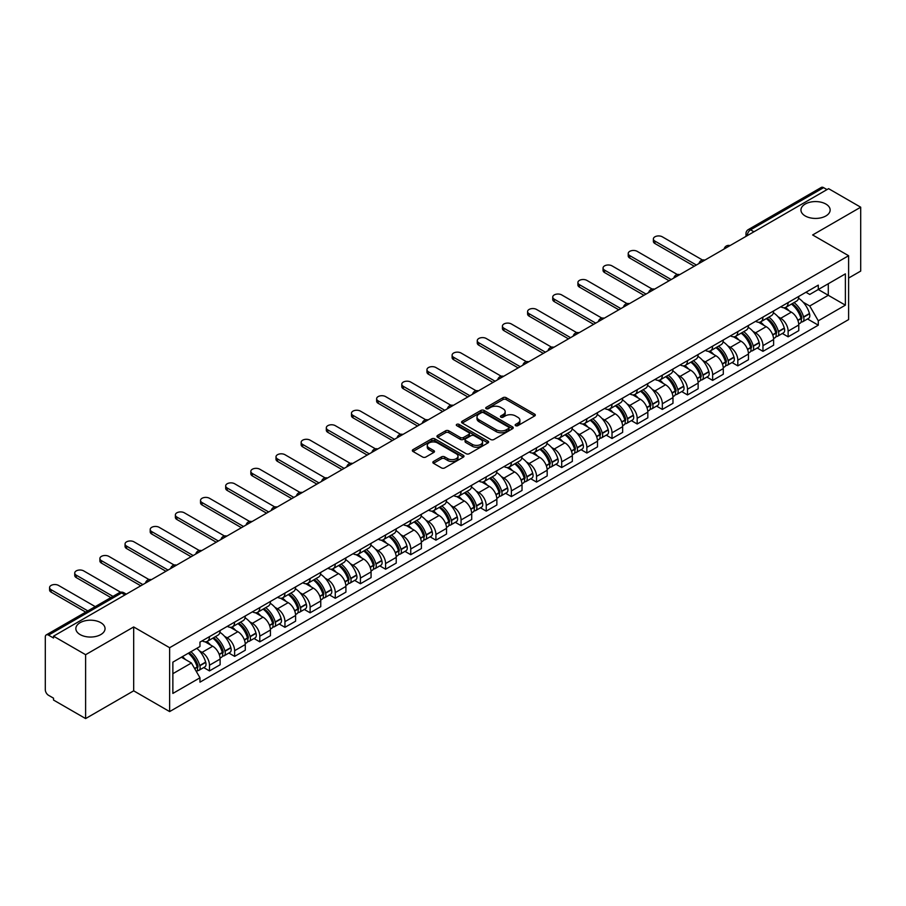 <?xml version="1.0" encoding="UTF-8"?>
<svg xmlns="http://www.w3.org/2000/svg" width="906" height="906" viewBox="0 0 906 906"><rect width="100%" height="100%" fill="white"/><g stroke="black" fill="none" stroke-linecap="round" stroke-linejoin="round"><path stroke-width="1.36" d="M515.616 425.673A1.563 0.906 0 0 0 517.836 425.673L534.653 415.956A2.242 1.291 0 0 0 535.31 415.05A2.242 1.291 0 0 0 534.653 414.133L506.16 397.677A2.242 1.291 0 0 0 503 397.677L486.171 407.394A1.563 0.906 0 0 0 485.718 408.028A1.563 0.906 0 0 0 486.171 408.674A1.563 0.906 0 0 0 488.391 408.674L490.565 407.417A7.169 4.134 0 0 1 500.701 407.417L503.079 408.787A7.169 4.134 0 0 1 505.174 411.709A7.169 4.134 0 0 1 503.079 414.631L500.893 415.888A1.563 0.906 0 0 0 500.44 416.534A1.563 0.906 0 0 0 500.893 417.168A1.563 0.906 0 0 0 503.113 417.168L505.288 415.911A7.169 4.134 0 0 1 515.423 415.911L517.802 417.281A7.169 4.134 0 0 1 519.897 420.214A7.169 4.134 0 0 1 517.802 423.136L515.616 424.393A1.563 0.906 0 0 0 515.163 425.027A1.563 0.906 0 0 0 515.616 425.673L515.616 424.393M100.781 622.671A14.598 8.426 0 0 0 84.87 620.837A14.598 8.426 0 0 0 75.855 628.628A14.598 8.426 0 0 0 80.136 634.585A14.598 8.426 0 0 0 96.047 636.408A14.598 8.426 0 0 0 105.051 628.628A14.598 8.426 0 0 0 100.781 622.671M825.864 204.043A14.598 8.426 0 0 0 809.953 202.219A14.598 8.426 0 0 0 800.949 209.999A14.598 8.426 0 0 0 805.219 215.956A14.598 8.426 0 0 0 821.13 217.791A14.598 8.426 0 0 0 830.145 209.999A14.598 8.426 0 0 0 825.864 204.043M433.498 461.471A2.242 1.291 0 0 0 432.841 462.388A2.242 1.291 0 0 0 433.498 463.306L441.494 467.915A2.242 1.291 0 0 0 444.665 467.915L463.34 457.134A2.242 1.291 0 0 0 463.997 456.216A2.242 1.291 0 0 0 463.34 455.31L434.846 438.855A2.242 1.291 0 0 0 431.675 438.855L413 449.636A2.242 1.291 0 0 0 412.343 450.554A2.242 1.291 0 0 0 413 451.471L422.66 457.043A2.242 1.291 0 0 0 425.82 457.043L433.815 452.422A2.242 1.291 0 0 0 434.472 451.516A2.242 1.291 0 0 0 433.815 450.599L429.025 447.836A5.991 3.454 0 0 1 427.27 445.39A5.991 3.454 0 0 1 430.973 442.196A5.991 3.454 0 0 1 437.496 442.943L456.262 453.77A5.991 3.454 0 0 1 458.006 456.216A5.991 3.454 0 0 1 454.314 459.41A5.991 3.454 0 0 1 447.791 458.663L444.665 456.862A2.242 1.291 0 0 0 441.494 456.862L433.498 461.471L433.498 463.306L441.494 458.719L441.494 456.862M169.637 647.711L133.68 626.952L85.617 654.698L53.522 636.171L828.605 188.674L860.7 207.202L812.637 234.96L848.605 255.719L169.637 647.711L169.637 711.584L848.605 319.591L848.605 255.719M490.724 439.501A2.242 1.291 0 0 0 493.895 439.501L512.57 428.708A2.242 1.291 0 0 0 513.226 427.802A2.242 1.291 0 0 0 512.57 426.885L484.076 410.429A2.242 1.291 0 0 0 480.916 410.429L462.23 421.222A2.242 1.291 0 0 0 461.573 422.128A2.242 1.291 0 0 0 462.23 423.045L490.724 439.501M457.394 426.013A1.563 0.906 0 0 1 458.991 426.228L487.926 442.943L469.274 453.702A2.242 1.291 0 0 1 466.114 453.702L437.621 437.258L437.621 435.424A2.242 1.291 0 0 0 436.964 436.341A2.242 1.291 0 0 0 437.621 437.258M437.621 435.424L445.616 430.814A2.242 1.291 0 0 1 448.776 430.814L460.327 437.485A2.242 1.291 0 0 0 463.498 437.485L468.798 434.427A2.242 1.291 0 0 0 469.455 433.51A2.242 1.291 0 0 0 468.798 432.592L456.771 425.65A1.563 0.906 0 0 1 456.307 425.005A1.563 0.906 0 0 1 457.281 424.178A1.563 0.906 0 0 1 458.991 424.37L487.96 441.097A2.242 1.291 0 0 1 488.617 442.003A2.242 1.291 0 0 1 487.96 442.921L487.96 441.097M85.617 654.698L85.617 718.571L53.522 700.044L53.522 698.175L48.528 695.298A4.564 2.639 -120 0 1 45.3 689.704L45.3 637.009A4.564 2.639 -120 0 1 46.24 634.913L119.298 592.739A4.564 2.639 60 0 1 121.585 592.966L48.528 635.14A4.564 2.639 -120 0 0 46.24 634.913M848.605 278.063L860.7 271.087L860.7 207.202M85.617 718.571L133.68 690.825L169.637 711.584M53.522 636.171L53.522 638.028L48.528 635.14M753.939 231.789L750.553 229.83A4.564 2.639 60 0 0 748.265 229.603L821.323 187.429A4.564 2.639 60 0 1 823.611 187.655L750.553 229.83A4.564 2.639 120 0 0 747.325 235.424L747.325 235.605M826.997 189.614L823.611 187.655M788.129 302.559A10.487 6.059 60 0 1 785.955 307.259L796.601 301.12A10.487 6.059 -120 0 0 798.775 296.409M778.028 316.738L780.712 318.289A10.487 6.059 60 0 1 788.129 331.143L798.775 324.994A10.487 6.059 -120 0 0 791.357 312.14L783.735 307.746M798.775 324.994L798.775 330.667L788.129 336.817L782.354 333.487M785.955 307.259A10.487 6.059 60 0 1 780.791 306.794M788.129 331.143L788.129 336.817M762.965 317.077A10.487 6.059 60 0 1 760.791 321.789L771.436 315.639A10.487 6.059 -120 0 0 773.611 310.928M757.201 348.006L762.965 351.347L773.611 345.197L773.611 339.524A10.487 6.059 -120 0 0 766.193 326.67L758.571 322.276M760.791 321.789A10.487 6.059 60 0 1 755.627 321.313M752.863 331.268L755.547 332.819A10.487 6.059 60 0 1 762.965 345.662L762.965 351.347M737.812 331.607A10.487 6.059 60 0 1 735.638 336.319L746.284 330.169A10.487 6.059 -120 0 0 748.458 325.458M732.037 362.536L737.812 365.865L748.458 359.727L748.458 354.042A10.487 6.059 -120 0 0 741.04 341.2L733.418 336.794M735.638 336.319A10.487 6.059 60 0 1 730.474 335.843M727.711 345.786L730.395 347.338A10.487 6.059 60 0 1 737.812 360.192L737.812 365.865M712.648 346.126A10.487 6.059 60 0 1 710.474 350.837L721.119 344.688A10.487 6.059 -120 0 0 723.294 339.988M706.884 377.066L712.648 380.395L723.294 374.246L723.294 368.572A10.487 6.059 -120 0 0 715.876 355.718L708.254 351.324M710.474 350.837A10.487 6.059 60 0 1 705.31 350.362M702.546 360.316L705.23 361.868A10.487 6.059 60 0 1 712.648 374.71L712.648 380.395M687.495 360.656A10.487 6.059 60 0 1 685.321 365.367L695.967 359.218A10.487 6.059 -120 0 0 698.141 354.506M681.72 391.585L687.495 394.914L698.141 388.776L698.141 383.091A10.487 6.059 -120 0 0 690.723 370.248L683.101 365.843M685.321 365.367A10.487 6.059 60 0 1 680.157 364.892M677.394 374.835L680.078 376.386A10.487 6.059 60 0 1 687.495 389.24L687.495 394.914M662.331 375.175A10.487 6.059 60 0 1 660.157 379.886L670.802 373.748A10.487 6.059 -120 0 0 672.977 369.036M656.556 406.115L662.331 409.444L672.977 403.295L672.977 397.621A10.487 6.059 -120 0 0 665.559 384.767L657.937 380.373M660.157 379.886A10.487 6.059 60 0 1 654.993 379.41M652.229 389.365L654.913 390.916A10.487 6.059 60 0 1 662.331 403.77L662.331 409.444M637.178 389.705A10.487 6.059 60 0 1 635.004 394.416L645.65 388.266A10.487 6.059 -120 0 0 647.813 383.555M631.403 420.633L637.178 423.974L647.824 417.825L647.824 412.139A10.487 6.059 -120 0 0 640.395 399.297L632.784 394.891M635.004 394.416A10.487 6.059 60 0 1 629.84 393.94M627.077 403.895L629.761 405.435A10.487 6.059 60 0 1 637.178 418.289L637.178 423.974M612.014 404.235A10.487 6.059 60 0 1 609.84 408.934L620.485 402.796A10.487 6.059 -120 0 0 622.66 398.085M606.239 435.163L612.014 438.493L622.66 432.355L622.66 426.669A10.487 6.059 -120 0 0 615.242 413.815L607.62 409.421M609.84 408.934A10.487 6.059 60 0 1 604.676 408.47M601.912 418.413L604.596 419.965A10.487 6.059 60 0 1 612.014 432.819L612.014 438.493M586.862 418.753A10.487 6.059 60 0 1 584.687 423.464L595.333 417.315A10.487 6.059 -120 0 0 597.496 412.615M581.086 449.693L586.862 453.023L597.496 446.873L597.496 441.199A10.487 6.059 -120 0 0 590.078 428.345L582.467 423.951M584.687 423.464A10.487 6.059 60 0 1 579.523 422.989M576.76 432.943L579.444 434.495A10.487 6.059 60 0 1 586.862 447.338L586.862 453.023M561.697 433.283A10.487 6.059 60 0 1 559.523 437.994L570.168 431.845A10.487 6.059 -120 0 0 572.343 427.134M555.922 464.212L561.697 467.541L572.343 461.403L572.343 455.718A10.487 6.059 -120 0 0 564.925 442.875L557.303 438.47M559.523 437.994A10.487 6.059 60 0 1 554.359 437.519M551.595 447.462L554.279 449.014A10.487 6.059 60 0 1 561.697 461.867L561.697 467.541M536.545 447.802A10.487 6.059 60 0 1 534.37 452.513L545.016 446.375A10.487 6.059 -120 0 0 547.179 441.664M530.769 478.742L536.545 482.071L547.179 475.922L547.179 470.248A10.487 6.059 -120 0 0 539.761 457.394L532.15 453M534.37 452.513A10.487 6.059 60 0 1 529.206 452.037M526.443 461.992L529.127 463.544A10.487 6.059 60 0 1 536.545 476.386L536.545 482.071M511.38 462.332A10.487 6.059 60 0 1 509.206 467.043L519.851 460.894A10.487 6.059 -120 0 0 522.026 456.182M505.605 493.26L511.38 496.601L522.026 490.452L522.026 484.767A10.487 6.059 -120 0 0 514.608 471.924L506.986 467.519M509.206 467.043A10.487 6.059 60 0 1 504.042 466.567M501.278 476.522L503.963 478.062A10.487 6.059 60 0 1 511.38 490.916L511.38 496.601M486.228 476.85A10.487 6.059 60 0 1 484.053 481.562L494.699 475.424A10.487 6.059 -120 0 0 496.862 470.712M480.452 507.79L486.228 511.12L496.862 504.97L496.862 499.297A10.487 6.059 -120 0 0 489.444 486.443L481.833 482.049M484.053 481.562A10.487 6.059 60 0 1 478.889 481.097M476.126 491.041L478.798 492.592A10.487 6.059 60 0 1 486.228 505.446L486.228 511.12M461.063 491.38A10.487 6.059 60 0 1 458.889 496.092L469.535 489.942A10.487 6.059 -120 0 0 471.709 485.231M455.288 522.309L461.063 525.65L471.709 519.5L471.709 513.827A10.487 6.059 -120 0 0 464.291 500.973L456.669 496.579M458.889 496.092A10.487 6.059 60 0 1 453.725 495.616M450.962 505.571L453.646 507.122A10.487 6.059 60 0 1 461.063 519.965L461.063 525.65M435.899 505.91A10.487 6.059 60 0 1 433.736 510.622L444.382 504.472A10.487 6.059 -120 0 0 446.545 499.761M430.135 536.839L435.911 540.169L446.545 534.03L446.545 528.345A10.487 6.059 -120 0 0 439.127 515.503L431.516 511.097M433.736 510.622A10.487 6.059 60 0 1 428.572 510.146M425.797 520.089L428.481 521.641A10.487 6.059 60 0 1 435.911 534.495L435.911 540.169M410.746 520.429A10.487 6.059 60 0 1 408.572 525.14L419.218 518.991A10.487 6.059 -120 0 0 421.392 514.291M404.971 551.369L410.746 554.699L421.392 548.549L421.392 542.875A10.487 6.059 -120 0 0 413.974 530.021L406.352 525.627M408.572 525.14A10.487 6.059 60 0 1 403.408 524.665M400.645 534.619L403.329 536.171A10.487 6.059 60 0 1 410.746 549.013L410.746 554.699M385.582 534.959A10.487 6.059 60 0 1 383.419 539.67L394.053 533.521A10.487 6.059 -120 0 0 396.228 528.81M379.818 565.888L385.582 569.217L396.228 563.079L396.228 557.394A10.487 6.059 -120 0 0 388.81 544.551L381.2 540.146M383.419 539.67A10.487 6.059 60 0 1 378.255 539.195M375.48 549.138L378.164 550.689A10.487 6.059 60 0 1 385.582 563.543L385.582 569.217M360.429 549.478A10.487 6.059 60 0 1 358.255 554.189L368.901 548.051A10.487 6.059 -120 0 0 371.075 543.34M354.654 580.418L360.429 583.747L371.075 577.598L371.075 571.924A10.487 6.059 -120 0 0 363.657 559.07L356.035 554.676M358.255 554.189A10.487 6.059 60 0 1 353.091 553.713M350.328 563.668L353.012 565.219A10.487 6.059 60 0 1 360.429 578.062L360.429 583.747M335.265 564.008A10.487 6.059 60 0 1 333.102 568.719L343.736 562.569A10.487 6.059 -120 0 0 345.911 557.858M329.501 594.936L335.265 598.277L345.911 592.128L345.911 586.442A10.487 6.059 -120 0 0 338.493 573.6L330.883 569.195M333.102 568.719A10.487 6.059 60 0 1 327.938 568.243M325.163 578.198L327.847 579.738A10.487 6.059 60 0 1 335.265 592.592L335.265 598.277M310.112 578.538A10.487 6.059 60 0 1 307.938 583.238L318.584 577.099A10.487 6.059 -120 0 0 320.758 572.388M304.337 609.466L310.112 612.796L320.758 606.658L320.758 600.972A10.487 6.059 -120 0 0 313.34 588.119L305.718 583.724M307.938 583.238A10.487 6.059 60 0 1 302.774 582.773M300.011 592.717L302.695 594.268A10.487 6.059 60 0 1 310.112 607.122L310.112 612.796M284.948 593.056A10.487 6.059 60 0 1 282.785 597.767L293.419 591.618A10.487 6.059 -120 0 0 295.594 586.918M279.184 623.985L284.948 627.326L295.594 621.176L295.594 615.502A10.487 6.059 -120 0 0 288.176 602.649L280.554 598.254M282.785 597.767A10.487 6.059 60 0 1 277.61 597.292M274.846 607.247L277.53 608.798A10.487 6.059 60 0 1 284.948 621.641L284.948 627.326M259.796 607.586A10.487 6.059 60 0 1 257.621 612.297L268.267 606.148A10.487 6.059 -120 0 0 270.441 601.437M254.02 638.515L259.796 641.844L270.441 635.706L270.441 630.021A10.487 6.059 -120 0 0 263.023 617.179L255.401 612.773M257.621 612.297A10.487 6.059 60 0 1 252.457 611.822M249.694 621.765L252.378 623.317A10.487 6.059 60 0 1 259.796 636.171L259.796 641.844M234.631 622.105A10.487 6.059 60 0 1 232.457 626.816L243.102 620.678A10.487 6.059 -120 0 0 245.277 615.967M228.867 653.045L234.631 656.374L245.277 650.225L245.277 644.551A10.487 6.059 -120 0 0 237.859 631.697L230.237 627.303M232.457 626.816A10.487 6.059 60 0 1 227.293 626.34M224.529 636.295L227.213 637.847A10.487 6.059 60 0 1 234.631 650.689L234.631 656.374M209.479 636.635A10.487 6.059 60 0 1 207.304 641.346L217.95 635.197A10.487 6.059 -120 0 0 220.124 630.485M203.703 667.563L209.479 670.904L220.124 664.755L220.124 659.07A10.487 6.059 -120 0 0 212.706 646.227L205.084 641.822M207.304 641.346A10.487 6.059 60 0 1 202.14 640.87M199.377 650.825L202.061 652.365A10.487 6.059 60 0 1 209.479 665.219L209.479 670.904M805.944 292.264L809.738 294.45L845.377 273.872L828.288 283.748L828.288 295.288L809.738 306.002L803.18 302.219M172.865 673.69L191.415 662.988L199.966 677.79L172.865 693.43L172.865 662.15L199.966 646.499L199.966 642.128L818.288 285.141L818.288 289.512L845.377 305.163L818.288 320.803L809.738 306.002M845.377 273.872L845.377 305.163M199.966 677.79L199.966 682.161L818.288 325.175L818.288 320.803M133.68 626.952L133.68 690.825M191.415 662.988L181.415 657.212M807.518 318.957L818.288 325.175M516.25 425.888L517.802 424.993A7.169 4.134 0 0 0 519.897 422.071L519.897 420.214M505.174 411.709L505.174 413.578A7.169 4.134 0 0 1 503.079 416.5L501.528 417.394M534.653 414.133L534.653 415.956L506.16 399.546A2.242 1.291 0 0 0 503 399.546L486.805 408.889M512.57 426.885L512.57 428.708L484.076 412.298A2.242 1.291 0 0 0 480.916 412.298L462.264 423.057M508.617 428.436A1.563 0.906 0 0 0 509.07 427.802A1.563 0.906 0 0 0 508.617 427.156L483.6 412.717A1.563 0.906 0 0 0 481.392 412.717L479.093 414.042A7.169 4.134 0 0 0 476.998 416.964A7.169 4.134 0 0 0 479.093 419.886L496.194 429.761A7.169 4.134 0 0 0 506.318 429.761L508.617 428.436L508.617 430.293A1.563 0.906 0 0 0 509.07 429.659L509.07 427.802M476.998 416.964L476.998 418.832A7.169 4.134 0 0 0 479.093 421.754L479.093 419.886M508.617 430.293L506.318 431.618A7.169 4.134 0 0 1 496.194 431.618L479.093 421.754M437.643 437.27L445.616 432.672L445.616 430.814M469.455 433.51L469.455 435.367A2.242 1.291 0 0 1 468.798 436.284L463.498 439.342A2.242 1.291 0 0 1 460.327 439.342L448.776 432.672A2.242 1.291 0 0 0 445.616 432.672M472.32 444.404A5.991 3.454 0 0 0 478.855 445.152A5.991 3.454 0 0 0 482.547 441.958A5.991 3.454 0 0 0 480.792 439.523L474.189 435.707A2.242 1.291 0 0 0 471.018 435.707L465.718 438.764A2.242 1.291 0 0 0 465.061 439.682A2.242 1.291 0 0 0 465.718 440.588L472.32 444.404L472.32 446.273A5.991 3.454 0 0 0 478.855 447.02A5.991 3.454 0 0 0 482.547 443.827L482.547 441.958M465.061 439.682L465.061 441.539A2.242 1.291 0 0 0 465.718 442.456L465.718 440.588M472.32 446.273L465.718 442.456M458.006 456.216L458.006 458.085A5.991 3.454 0 0 1 454.314 461.279A5.991 3.454 0 0 1 447.791 460.531L444.665 458.719A2.242 1.291 0 0 0 441.494 458.719M427.27 445.39L427.27 447.247A5.991 3.454 0 0 0 429.025 449.693L429.025 447.836M433.815 450.599L433.815 452.422L429.025 449.693M463.306 457.156L434.846 440.712A2.242 1.291 0 0 0 431.675 440.712L413.034 451.482L413 449.636M792.082 303.725A14.371 8.301 60 0 1 792.161 303.759A14.371 8.301 60 0 1 801.617 316.658L801.697 316.953A2.797 1.608 60 0 1 801.255 319.15A2.797 1.608 60 0 1 801.198 319.184M702.501 260.011L662.331 236.817A5.243 3.024 -0 0 0 656.612 236.16A5.243 3.024 -0 0 0 653.373 238.958A5.243 3.024 -0 0 0 654.913 241.098L654.913 243.521A5.243 3.024 180 0 1 653.373 241.381L653.373 238.958M791.459 304.088A17.339 10.011 60 0 1 800.983 318.391L801.074 318.685A5.764 3.33 60 0 1 800.157 323.204L798.73 324.031M801.142 321.936A5.764 3.33 -120 0 0 802.739 321.721A5.764 3.33 -120 0 0 803.645 317.191L803.565 316.896A17.339 10.011 -120 0 0 794.041 302.593M798.548 298.255A17.339 10.011 60 0 1 809.454 313.499L809.534 313.793A5.764 3.33 60 0 1 808.628 318.323L802.739 321.721M694.268 266.239L654.913 243.521M785.547 307.462A17.339 10.011 60 0 1 789.16 310.883M696.363 265.028L654.913 241.098M797.597 310.905L799.805 312.185M766.929 318.244A14.371 8.301 60 0 1 766.997 318.289A14.371 8.301 60 0 1 776.453 331.188L776.544 331.483A2.797 1.608 60 0 1 776.102 333.68A2.797 1.608 60 0 1 776.034 333.702M677.348 274.541L637.178 251.347A5.243 3.024 -0 0 0 631.459 250.69A5.243 3.024 -0 0 0 628.22 253.487A5.243 3.024 -0 0 0 629.761 255.628L629.761 258.051A5.243 3.024 180 0 1 628.22 255.9L628.22 253.487M766.295 318.606A17.339 10.011 60 0 1 775.83 332.91L775.91 333.215A5.764 3.33 60 0 1 775.004 337.734L773.565 338.561M775.989 336.454A5.764 3.33 -120 0 0 777.586 336.239A5.764 3.33 -120 0 0 778.492 331.721L778.401 331.426A17.339 10.011 -120 0 0 768.877 317.123M773.396 312.774A17.339 10.011 60 0 1 784.29 328.029L784.381 328.323A5.764 3.33 60 0 1 783.463 332.842L777.586 336.239M669.104 280.769L629.761 258.051M760.383 321.992A17.339 10.011 60 0 1 764.007 325.401M671.199 279.558L629.761 255.628M772.433 325.435L774.641 326.704M741.765 332.774A14.371 8.301 60 0 1 741.844 332.819A14.371 8.301 60 0 1 751.301 345.707L751.38 346.001A2.797 1.608 60 0 1 750.938 348.198A2.797 1.608 60 0 1 750.881 348.232M652.184 289.059L612.014 265.866A5.243 3.024 -0 0 0 606.295 265.209A5.243 3.024 -0 0 0 603.056 268.006A5.243 3.024 -0 0 0 604.596 270.147L604.596 272.57A5.243 3.024 180 0 1 603.056 270.43L603.056 268.006M741.142 333.136A17.339 10.011 60 0 1 750.666 347.44L750.746 347.734A5.764 3.33 60 0 1 749.84 352.253L748.413 353.08M750.825 350.984A5.764 3.33 -120 0 0 752.422 350.769A5.764 3.33 -120 0 0 753.328 346.251L753.248 345.945A17.339 10.011 -120 0 0 743.724 331.641M748.231 327.304A17.339 10.011 60 0 1 759.137 342.547L759.217 342.842A5.764 3.33 60 0 1 758.311 347.372L752.422 350.769M643.951 295.288L604.596 272.57M735.23 336.511A17.339 10.011 60 0 1 738.843 339.931M646.046 294.076L604.596 270.147M747.28 339.954L749.489 341.234M716.612 347.292A14.371 8.301 60 0 1 716.68 347.338A14.371 8.301 60 0 1 726.136 360.237L726.227 360.531A2.797 1.608 60 0 1 725.785 362.728A2.797 1.608 60 0 1 725.717 362.762M627.031 303.589L586.862 280.396A5.243 3.024 -0 0 0 581.142 279.739A5.243 3.024 -0 0 0 577.903 282.536A5.243 3.024 -0 0 0 579.444 284.677L579.444 287.1A5.243 3.024 180 0 1 577.903 284.96L577.903 282.536M715.978 347.666A17.339 10.011 60 0 1 725.502 361.958L725.593 362.264A5.764 3.33 60 0 1 724.687 366.783L723.248 367.61M725.672 365.514A5.764 3.33 -120 0 0 727.258 365.288A5.764 3.33 -120 0 0 728.175 360.769L728.084 360.475A17.339 10.011 -120 0 0 718.56 346.171M723.079 341.822A17.339 10.011 60 0 1 733.973 357.077L734.064 357.372A5.764 3.33 60 0 1 733.147 361.89L727.258 365.288M618.787 309.818L579.444 287.1M710.066 351.041A17.339 10.011 60 0 1 713.69 354.461M620.882 308.606L579.444 284.677M722.116 354.484L724.324 355.752M691.448 361.822A14.371 8.301 60 0 1 691.527 361.868A14.371 8.301 60 0 1 700.984 374.756L701.063 375.061A2.797 1.608 60 0 1 700.621 377.247A2.797 1.608 60 0 1 700.553 377.281M601.867 318.108L561.697 294.914A5.243 3.024 -0 0 0 555.978 294.257A5.243 3.024 -0 0 0 552.739 297.055A5.243 3.024 -0 0 0 554.279 299.207L554.279 301.619A5.243 3.024 180 0 1 552.739 299.478L552.739 297.055M690.825 362.185A17.339 10.011 60 0 1 700.349 376.488L700.429 376.783A5.764 3.33 60 0 1 699.523 381.313L698.096 382.139M700.508 380.033A5.764 3.33 -120 0 0 702.105 379.818A5.764 3.33 -120 0 0 703.011 375.299L702.931 374.993A17.339 10.011 -120 0 0 693.407 360.701M697.914 356.352A17.339 10.011 60 0 1 708.82 371.596L708.9 371.902A5.764 3.33 60 0 1 707.994 376.42L702.105 379.818M593.634 324.337L554.279 301.619M684.913 365.56A17.339 10.011 60 0 1 688.526 368.98M595.729 323.125L554.279 299.207M696.963 369.002L699.172 370.282M666.295 376.352A14.371 8.301 60 0 1 666.363 376.386A14.371 8.301 60 0 1 675.819 389.286L675.91 389.58A2.797 1.608 60 0 1 675.468 391.777A2.797 1.608 60 0 1 675.4 391.811M576.714 332.638L536.545 309.444A5.243 3.024 -0 0 0 530.825 308.787A5.243 3.024 -0 0 0 527.586 311.585A5.243 3.024 -0 0 0 529.127 313.725L529.127 316.149A5.243 3.024 180 0 1 527.586 314.008L527.586 311.585M665.661 376.715A17.339 10.011 60 0 1 675.185 391.018L675.276 391.313A5.764 3.33 60 0 1 674.37 395.831L672.932 396.658M675.355 394.563A5.764 3.33 -120 0 0 676.941 394.348A5.764 3.33 -120 0 0 677.858 389.818L677.767 389.523A17.339 10.011 -120 0 0 668.243 375.22M672.762 370.871A17.339 10.011 60 0 1 683.656 386.126L683.747 386.42A5.764 3.33 60 0 1 682.83 390.939L676.941 394.348M568.47 338.867L529.127 316.149M659.749 380.09A17.339 10.011 60 0 1 663.373 383.51M570.565 337.655L529.127 313.725M671.799 383.532L674.007 384.812M641.131 390.871A14.371 8.301 60 0 1 641.21 390.916A14.371 8.301 60 0 1 650.655 403.804L650.746 404.11A2.797 1.608 60 0 1 650.304 406.296A2.797 1.608 60 0 1 650.236 406.33M551.55 347.157L511.38 323.974A5.243 3.024 -0 0 0 505.661 323.317A5.243 3.024 -0 0 0 502.422 326.115A5.243 3.024 -0 0 0 503.963 328.255L503.963 330.667A5.243 3.024 180 0 1 502.422 328.527L502.422 326.115M640.508 391.233A17.339 10.011 60 0 1 650.032 405.537L650.112 405.831A5.764 3.33 60 0 1 649.206 410.361L647.779 411.188M650.191 409.082A5.764 3.33 -120 0 0 651.788 408.866A5.764 3.33 -120 0 0 652.694 404.348L652.614 404.053A17.339 10.011 -120 0 0 643.09 389.75M647.597 385.401A17.339 10.011 60 0 1 658.503 400.656L658.583 400.95A5.764 3.33 60 0 1 657.677 405.469L651.788 408.866M543.317 353.397L503.963 330.667M634.596 394.62A17.339 10.011 60 0 1 638.209 398.028M545.412 352.185L503.963 328.255M646.646 398.051L648.855 399.331M615.978 405.401A14.371 8.301 60 0 1 616.046 405.435A14.371 8.301 60 0 1 625.502 418.334L625.582 418.629A2.797 1.608 60 0 1 625.14 420.826A2.797 1.608 60 0 1 625.083 420.86M526.397 361.687L486.228 338.493A5.243 3.024 -0 0 0 480.508 337.836A5.243 3.024 -0 0 0 477.269 340.633A5.243 3.024 -0 0 0 478.798 342.774L478.798 345.197A5.243 3.024 180 0 1 477.269 343.057L477.269 340.633M615.344 405.763A17.339 10.011 60 0 1 624.868 420.067L624.959 420.361A5.764 3.33 60 0 1 624.053 424.88L622.615 425.707M625.038 423.612A5.764 3.33 -120 0 0 626.624 423.396A5.764 3.33 -120 0 0 627.541 418.866L627.45 418.572A17.339 10.011 -120 0 0 617.926 404.269M622.445 399.931A17.339 10.011 60 0 1 633.339 415.175L633.43 415.469A5.764 3.33 60 0 1 632.513 419.999L626.624 423.396M518.153 367.915L478.798 345.197M609.432 409.138A17.339 10.011 60 0 1 613.056 412.558M520.248 366.704L478.798 342.774M621.482 412.581L623.69 413.861M590.814 419.92A14.371 8.301 60 0 1 590.893 419.965A14.371 8.301 60 0 1 600.338 432.864L600.429 433.159A2.797 1.608 60 0 1 599.987 435.356A2.797 1.608 60 0 1 599.919 435.39M501.233 376.216L461.063 353.023A5.243 3.024 -0 0 0 455.344 352.366A5.243 3.024 -0 0 0 452.105 355.163A5.243 3.024 -0 0 0 453.646 357.304L453.646 359.727A5.243 3.024 180 0 1 452.105 357.587L452.105 355.163M590.191 420.282A17.339 10.011 60 0 1 599.715 434.586L599.795 434.891A5.764 3.33 60 0 1 598.889 439.41L597.462 440.237M599.874 438.13A5.764 3.33 -120 0 0 601.471 437.915A5.764 3.33 -120 0 0 602.377 433.396L602.297 433.102A17.339 10.011 -120 0 0 592.773 418.799M597.28 414.45A17.339 10.011 60 0 1 608.175 429.704L608.266 429.999A5.764 3.33 60 0 1 607.36 434.518L601.471 437.915M493 382.445L453.646 359.727M584.279 423.668A17.339 10.011 60 0 1 587.892 427.088M495.095 381.233L453.646 357.304M596.329 427.111L598.538 428.379M565.661 434.45A14.371 8.301 60 0 1 565.729 434.495A14.371 8.301 60 0 1 575.185 447.383L575.265 447.677A2.797 1.608 60 0 1 574.823 449.874A2.797 1.608 60 0 1 574.766 449.908M476.08 390.735L435.911 367.542A5.243 3.024 -0 0 0 430.191 366.885A5.243 3.024 -0 0 0 426.953 369.682A5.243 3.024 -0 0 0 428.481 371.822L428.481 374.246A5.243 3.024 180 0 1 426.953 372.106L426.953 369.682M565.027 434.812A17.339 10.011 60 0 1 574.551 449.116L574.642 449.41A5.764 3.33 60 0 1 573.736 453.929L572.298 454.755M574.71 452.66A5.764 3.33 -120 0 0 576.307 452.445A5.764 3.33 -120 0 0 577.224 447.926L577.133 447.621A17.339 10.011 -120 0 0 567.609 433.317M572.128 428.98A17.339 10.011 60 0 1 583.022 444.223L583.102 444.529A5.764 3.33 60 0 1 582.196 449.048L576.307 452.445M467.836 396.964L428.481 374.246M559.115 438.187A17.339 10.011 60 0 1 562.739 441.607M469.931 395.752L428.481 371.822M571.165 441.63L573.373 442.909M540.497 448.98A14.371 8.301 60 0 1 540.576 449.014A14.371 8.301 60 0 1 550.021 461.913L550.112 462.207A2.797 1.608 60 0 1 549.67 464.404A2.797 1.608 60 0 1 549.602 464.438M450.916 405.265L410.746 382.072A5.243 3.024 -0 0 0 405.027 381.415A5.243 3.024 -0 0 0 401.788 384.212A5.243 3.024 -0 0 0 403.329 386.352L403.329 388.776A5.243 3.024 180 0 1 401.788 386.635L401.788 384.212M539.874 449.342A17.339 10.011 60 0 1 549.398 463.634L549.478 463.94A5.764 3.33 60 0 1 548.572 468.459L547.145 469.285M549.557 467.19A5.764 3.33 -120 0 0 551.154 466.964A5.764 3.33 -120 0 0 552.06 462.445L551.981 462.151A17.339 10.011 -120 0 0 542.456 447.847M546.964 443.498A17.339 10.011 60 0 1 557.858 458.753L557.949 459.048A5.764 3.33 60 0 1 557.043 463.566L551.154 466.964M442.683 411.494L403.329 388.776M533.962 452.717A17.339 10.011 60 0 1 537.575 456.137M444.778 410.282L403.329 386.352M546.001 456.16L548.221 457.428M515.344 463.498A14.371 8.301 60 0 1 515.412 463.544A14.371 8.301 60 0 1 524.868 476.431L524.948 476.737A2.797 1.608 60 0 1 524.506 478.923A2.797 1.608 60 0 1 524.449 478.957M425.763 419.784L385.582 396.59A5.243 3.024 -0 0 0 379.874 395.933A5.243 3.024 -0 0 0 376.636 398.742A5.243 3.024 -0 0 0 378.164 400.882L378.164 403.295A5.243 3.024 180 0 1 376.636 401.154L376.636 398.742M514.71 463.861A17.339 10.011 60 0 1 524.234 478.164L524.325 478.459A5.764 3.33 60 0 1 523.408 482.989L521.981 483.815M524.393 481.709A5.764 3.33 -120 0 0 525.99 481.494A5.764 3.33 -120 0 0 526.907 476.975L526.816 476.681A17.339 10.011 -120 0 0 517.292 462.377M521.811 458.028A17.339 10.011 60 0 1 532.705 473.272L532.785 473.578A5.764 3.33 60 0 1 531.879 478.096L525.99 481.494M417.519 426.013L378.164 403.295M508.798 467.247A17.339 10.011 60 0 1 512.422 470.656M419.614 424.812L378.164 400.882M520.848 470.678L523.056 471.958M490.18 478.028A14.371 8.301 60 0 1 490.259 478.062A14.371 8.301 60 0 1 499.704 490.961L499.795 491.256A2.797 1.608 60 0 1 499.353 493.453A2.797 1.608 60 0 1 499.285 493.487M400.599 434.314L360.429 411.12A5.243 3.024 -0 0 0 354.71 410.463A5.243 3.024 -0 0 0 351.471 413.261A5.243 3.024 -0 0 0 353.012 415.401L353.012 417.825A5.243 3.024 180 0 1 351.471 415.684L351.471 413.261M489.557 478.391A17.339 10.011 60 0 1 499.081 492.694L499.161 492.989A5.764 3.33 60 0 1 498.255 497.507L496.828 498.334M499.24 496.239A5.764 3.33 -120 0 0 500.837 496.024A5.764 3.33 -120 0 0 501.743 491.494L501.664 491.199A17.339 10.011 -120 0 0 492.139 476.896M496.647 472.547A17.339 10.011 60 0 1 507.541 487.802L507.632 488.096A5.764 3.33 60 0 1 506.726 492.626L500.837 496.024M392.366 440.543L353.012 417.825M483.645 481.765A17.339 10.011 60 0 1 487.258 485.186M394.461 439.331L353.012 415.401M495.684 485.208L497.904 486.488M465.027 492.547A14.371 8.301 60 0 1 465.095 492.592A14.371 8.301 60 0 1 474.551 505.491L474.631 505.786A2.797 1.608 60 0 1 474.189 507.983A2.797 1.608 60 0 1 474.132 508.006M375.446 448.844L335.265 425.65A5.243 3.024 -0 0 0 329.558 424.993A5.243 3.024 -0 0 0 326.319 427.791A5.243 3.024 -0 0 0 327.847 429.931L327.847 432.355A5.243 3.024 180 0 1 326.319 430.203L326.319 427.791M464.393 492.909A17.339 10.011 60 0 1 473.917 507.213L474.008 507.519A5.764 3.33 60 0 1 473.091 512.037L471.664 512.864M474.076 510.758A5.764 3.33 -120 0 0 475.673 510.542A5.764 3.33 -120 0 0 476.59 506.024L476.499 505.729A17.339 10.011 -120 0 0 466.975 491.426M471.494 487.077A17.339 10.011 60 0 1 482.388 502.332L482.468 502.626A5.764 3.33 60 0 1 481.562 507.145L475.673 510.542M367.202 455.072L327.847 432.355M458.481 496.295A17.339 10.011 60 0 1 462.105 499.704M369.297 453.861L327.847 429.931M470.531 499.738L472.739 501.007M439.863 507.077A14.371 8.301 60 0 1 439.942 507.122A14.371 8.301 60 0 1 449.387 520.01L449.478 520.304A2.797 1.608 60 0 1 449.036 522.502A2.797 1.608 60 0 1 448.968 522.535M350.282 463.362L310.112 440.169A5.243 3.024 -0 0 0 304.393 439.512A5.243 3.024 -0 0 0 301.154 442.309A5.243 3.024 -0 0 0 302.695 444.45L302.695 446.873A5.243 3.024 180 0 1 301.154 444.733L301.154 442.309M439.24 507.439A17.339 10.011 60 0 1 448.764 521.743L448.844 522.037A5.764 3.33 60 0 1 447.938 526.556L446.499 527.383M448.923 525.287A5.764 3.33 -120 0 0 450.52 525.072A5.764 3.33 -120 0 0 451.426 520.554L451.347 520.248A17.339 10.011 -120 0 0 441.811 505.944M446.33 501.607A17.339 10.011 60 0 1 457.224 516.85L457.315 517.145A5.764 3.33 60 0 1 456.409 521.675L450.52 525.072M342.038 469.591L302.695 446.873M433.328 510.814A17.339 10.011 60 0 1 436.941 514.234M344.144 468.379L302.695 444.45M445.367 514.257L447.587 515.537M414.71 521.596A14.371 8.301 60 0 1 414.778 521.641A14.371 8.301 60 0 1 424.235 534.54L424.314 534.834A2.797 1.608 60 0 1 423.872 537.032A2.797 1.608 60 0 1 423.815 537.065M325.129 477.892L284.948 454.699A5.243 3.024 -0 0 0 279.241 454.042A5.243 3.024 -0 0 0 276.002 456.839A5.243 3.024 -0 0 0 277.53 458.98L277.53 461.403A5.243 3.024 180 0 1 276.002 459.263L276.002 456.839M414.076 521.969A17.339 10.011 60 0 1 423.6 536.261L423.691 536.567A5.764 3.33 60 0 1 422.774 541.086L421.347 541.913M423.759 539.806A5.764 3.33 -120 0 0 425.356 539.591A5.764 3.33 -120 0 0 426.273 535.072L426.182 534.778A17.339 10.011 -120 0 0 416.658 520.474M421.177 516.126A17.339 10.011 60 0 1 432.071 531.38L432.151 531.675A5.764 3.33 60 0 1 431.245 536.193L425.356 539.591M316.885 484.121L277.53 461.403M408.164 525.344A17.339 10.011 60 0 1 411.788 528.764M318.98 482.909L277.53 458.98M420.214 528.787L422.423 530.055M389.546 536.125A14.371 8.301 60 0 1 389.614 536.171A14.371 8.301 60 0 1 399.07 549.059L399.161 549.364A2.797 1.608 60 0 1 398.719 551.55A2.797 1.608 60 0 1 398.651 551.584M299.965 492.411L259.796 469.217A5.243 3.024 -0 0 0 254.076 468.561A5.243 3.024 -0 0 0 250.837 471.358A5.243 3.024 -0 0 0 252.378 473.51L252.378 475.922A5.243 3.024 180 0 1 250.837 473.781L250.837 471.358M388.923 536.488A17.339 10.011 60 0 1 398.447 550.791L398.527 551.086A5.764 3.33 60 0 1 397.621 555.616L396.182 556.443M398.606 554.336A5.764 3.33 -120 0 0 400.203 554.121A5.764 3.33 -120 0 0 401.109 549.602L401.03 549.296A17.339 10.011 -120 0 0 391.494 535.004M396.013 530.656A17.339 10.011 60 0 1 406.907 545.899L406.998 546.205A5.764 3.33 60 0 1 406.081 550.723L400.203 554.121M291.721 498.64L252.378 475.922M383.012 539.863A17.339 10.011 60 0 1 386.624 543.283M293.827 497.428L252.378 473.51M395.05 543.306L397.258 544.585M364.393 550.655A14.371 8.301 60 0 1 364.461 550.689A14.371 8.301 60 0 1 373.918 563.589L373.997 563.883A2.797 1.608 60 0 1 373.555 566.08A2.797 1.608 60 0 1 373.499 566.114M274.801 506.941L234.631 483.747A5.243 3.024 -0 0 0 228.924 483.091A5.243 3.024 -0 0 0 225.685 485.888A5.243 3.024 -0 0 0 227.213 488.028L227.213 490.452A5.243 3.024 180 0 1 225.685 488.311L225.685 485.888M363.759 551.018A17.339 10.011 60 0 1 373.283 565.321L373.374 565.616A5.764 3.33 60 0 1 372.457 570.134L371.03 570.961M373.442 568.866A5.764 3.33 -120 0 0 375.039 568.651A5.764 3.33 -120 0 0 375.956 564.121L375.865 563.826A17.339 10.011 -120 0 0 366.341 549.523M370.86 545.174A17.339 10.011 60 0 1 381.754 560.429L381.834 560.723A5.764 3.33 60 0 1 380.928 565.242L375.039 568.651M266.568 513.17L227.213 490.452M357.847 554.393A17.339 10.011 60 0 1 361.471 557.813M268.663 511.958L227.213 488.028M369.897 557.836L372.106 559.115M339.229 565.174A14.371 8.301 60 0 1 339.297 565.219A14.371 8.301 60 0 1 348.753 578.107L348.844 578.413A2.797 1.608 60 0 1 348.402 580.599A2.797 1.608 60 0 1 348.334 580.633M249.648 521.46L209.479 498.277A5.243 3.024 -0 0 0 203.759 497.62A5.243 3.024 -0 0 0 200.52 500.418A5.243 3.024 -0 0 0 202.061 502.558L202.061 504.97A5.243 3.024 180 0 1 200.52 502.83L200.52 500.418M338.606 565.537A17.339 10.011 60 0 1 348.13 579.84L348.21 580.134A5.764 3.33 60 0 1 347.304 584.664L345.865 585.491M348.289 583.385A5.764 3.33 -120 0 0 349.886 583.17A5.764 3.33 -120 0 0 350.792 578.651L350.713 578.356A17.339 10.011 -120 0 0 341.177 564.053M345.696 559.704A17.339 10.011 60 0 1 356.59 574.948L356.681 575.253A5.764 3.33 60 0 1 355.764 579.772L349.886 583.17M241.404 527.7L202.061 504.97M332.695 568.923A17.339 10.011 60 0 1 336.307 572.332M243.51 526.488L202.061 502.558M344.733 572.354L346.941 573.634M314.076 579.704A14.371 8.301 60 0 1 314.144 579.738A14.371 8.301 60 0 1 323.601 592.637L323.68 592.932A2.797 1.608 60 0 1 323.238 595.129A2.797 1.608 60 0 1 323.182 595.163M224.484 535.99L184.314 512.796A5.243 3.024 -0 0 0 178.607 512.139A5.243 3.024 -0 0 0 175.368 514.936A5.243 3.024 -0 0 0 176.897 517.077L176.897 519.5A5.243 3.024 180 0 1 175.368 517.36L175.368 514.936M313.442 580.067A17.339 10.011 60 0 1 322.966 594.37L323.057 594.664A5.764 3.33 60 0 1 322.14 599.183L320.713 600.01M323.125 597.915A5.764 3.33 -120 0 0 324.722 597.7A5.764 3.33 -120 0 0 325.628 593.17L325.548 592.875A17.339 10.011 -120 0 0 316.024 578.572M320.543 574.234A17.339 10.011 60 0 1 331.437 589.478L331.517 589.772A5.764 3.33 60 0 1 330.611 594.302L324.722 597.7M216.251 542.218L176.897 519.5M307.53 583.441A17.339 10.011 60 0 1 311.154 586.862M218.346 541.007L176.897 517.077M319.58 586.884L321.789 588.164M288.912 594.223A14.371 8.301 60 0 1 288.98 594.268A14.371 8.301 60 0 1 298.436 607.167L298.527 607.462A2.797 1.608 60 0 1 298.085 609.659A2.797 1.608 60 0 1 298.017 609.693M199.331 550.52L159.162 527.326A5.243 3.024 -0 0 0 153.442 526.669A5.243 3.024 -0 0 0 150.203 529.466A5.243 3.024 -0 0 0 151.744 531.607L151.744 534.03A5.243 3.024 180 0 1 150.203 531.89L150.203 529.466M288.289 594.585A17.339 10.011 60 0 1 297.814 608.889L297.893 609.194A5.764 3.33 60 0 1 296.987 613.713L295.549 614.54M297.972 612.433A5.764 3.33 -120 0 0 299.569 612.218A5.764 3.33 -120 0 0 300.475 607.7L300.384 607.405A17.339 10.011 -120 0 0 290.86 593.102M295.379 588.753A17.339 10.011 60 0 1 306.273 604.008L306.364 604.302A5.764 3.33 60 0 1 305.447 608.821L299.569 612.218M191.087 556.748L151.744 534.03M282.366 597.971A17.339 10.011 60 0 1 285.99 601.391M193.182 555.537L151.744 531.607M294.416 601.414L296.624 602.683M263.748 608.753A14.371 8.301 60 0 1 263.827 608.798A14.371 8.301 60 0 1 273.284 621.686L273.363 621.98A2.797 1.608 60 0 1 272.921 624.177A2.797 1.608 60 0 1 272.865 624.211M174.167 565.038L133.997 541.845A5.243 3.024 -0 0 0 128.278 541.188A5.243 3.024 -0 0 0 125.051 543.985A5.243 3.024 -0 0 0 126.58 546.125L126.58 548.549A5.243 3.024 180 0 1 125.051 546.409L125.051 543.985M263.125 609.115A17.339 10.011 60 0 1 272.649 623.419L272.74 623.713A5.764 3.33 60 0 1 271.823 628.232L270.396 629.058M272.808 626.963A5.764 3.33 -120 0 0 274.405 626.748A5.764 3.33 -120 0 0 275.311 622.229L275.231 621.924A17.339 10.011 -120 0 0 265.707 607.62M270.226 603.283A17.339 10.011 60 0 1 281.12 618.526L281.2 618.832A5.764 3.33 60 0 1 280.294 623.351L274.405 626.748M165.934 571.267L126.58 548.549M257.213 612.49A17.339 10.011 60 0 1 260.837 615.91M168.029 570.055L126.58 546.125M269.263 615.933L271.472 617.212M238.595 623.283A14.371 8.301 60 0 1 238.663 623.317A14.371 8.301 60 0 1 248.119 636.216L248.21 636.51A2.797 1.608 60 0 1 247.768 638.707A2.797 1.608 60 0 1 247.7 638.741M149.014 579.568L108.845 556.375A5.243 3.024 -0 0 0 103.125 555.718A5.243 3.024 -0 0 0 99.887 558.515A5.243 3.024 -0 0 0 101.427 560.655L101.427 563.079A5.243 3.024 180 0 1 99.887 560.939L99.887 558.515M237.961 623.645A17.339 10.011 60 0 1 247.497 637.937L247.576 638.243A5.764 3.33 60 0 1 246.67 642.762L245.232 643.588M247.655 641.493A5.764 3.33 -120 0 0 249.252 641.267A5.764 3.33 -120 0 0 250.158 636.748L250.067 636.454A17.339 10.011 -120 0 0 240.543 622.15M245.062 617.801A17.339 10.011 60 0 1 255.956 633.056L256.047 633.351A5.764 3.33 60 0 1 255.13 637.869L249.252 641.267M140.77 585.797L101.427 563.079M232.049 627.02A17.339 10.011 60 0 1 235.673 630.44M142.865 584.585L101.427 560.655M244.099 630.463L246.307 631.731M213.431 637.801A14.371 8.301 60 0 1 213.51 637.847A14.371 8.301 60 0 1 222.967 650.735L223.046 651.04A2.797 1.608 60 0 1 222.604 653.226A2.797 1.608 60 0 1 222.548 653.26M120.634 592.23L83.68 570.893A5.243 3.024 -0 0 0 77.961 570.236A5.243 3.024 -0 0 0 74.734 573.045A5.243 3.024 -0 0 0 76.263 575.185L76.263 577.598A5.243 3.024 180 0 1 74.734 575.457L74.734 573.045M212.808 638.164A17.339 10.011 60 0 1 222.332 652.467L222.423 652.762A5.764 3.33 60 0 1 221.506 657.292L220.079 658.118M222.491 656.012A5.764 3.33 -120 0 0 224.088 655.797A5.764 3.33 -120 0 0 224.994 651.278L224.915 650.972A17.339 10.011 -120 0 0 215.39 636.68M219.898 632.331A17.339 10.011 60 0 1 230.804 647.575L230.883 647.881A5.764 3.33 60 0 1 229.977 652.399L224.088 655.797M110.894 597.598L76.263 577.598M206.896 641.55A17.339 10.011 60 0 1 210.52 644.959M112.99 596.386L76.263 575.185M218.946 644.981L221.155 646.261M189.048 652.807A14.371 8.301 60 0 1 197.802 665.264L197.893 665.559A2.797 1.608 60 0 1 197.451 667.756A2.797 1.608 60 0 1 197.383 667.79M95.243 606.624L58.528 585.423A5.243 3.024 -0 0 0 52.808 584.766A5.243 3.024 -0 0 0 49.57 587.564A5.243 3.024 -0 0 0 51.11 589.704L51.11 592.128A5.243 3.024 180 0 1 49.57 589.987L49.57 587.564M188.323 653.226A17.339 10.011 60 0 1 197.18 666.997L197.259 667.292A5.764 3.33 60 0 1 196.466 671.742M197.338 670.542A5.764 3.33 -120 0 0 198.935 670.327A5.764 3.33 -120 0 0 199.841 665.797L199.75 665.502A17.339 10.011 -120 0 0 190.906 651.731M196.795 648.334A17.339 10.011 60 0 1 205.639 662.105L205.73 662.399A5.764 3.33 60 0 1 204.813 666.929L198.935 670.327M85.73 612.116L51.11 592.128M182.434 656.624A17.339 10.011 60 0 1 185.356 659.489M87.825 610.904L51.11 589.704M193.782 659.511L195.99 660.791M747.484 235.515L747.325 235.424A4.564 2.639 0 0 1 745.989 233.555L745.989 236.375M234.631 650.689L245.277 644.551M259.796 636.171L270.441 630.021M284.948 621.641L295.594 615.502M310.112 607.122L320.758 600.972M335.265 592.592L345.911 586.442M360.429 578.062L371.075 571.924M385.582 563.543L396.228 557.394M410.746 549.013L421.392 542.875M435.911 534.495L446.545 528.345M461.063 519.965L471.709 513.827M486.228 505.446L496.862 499.297M511.38 490.916L522.026 484.767M536.545 476.386L547.179 470.248M561.697 461.867L572.343 455.718M586.862 447.338L597.496 441.199M612.014 432.819L622.66 426.669M637.178 418.289L647.824 412.139M662.331 403.77L672.977 397.621M687.495 389.24L698.141 383.091M712.648 374.71L723.294 368.572M737.812 360.192L748.458 354.042M762.965 345.662L773.611 339.524M209.479 665.219L220.124 659.07M202.061 652.365L212.706 646.227M227.213 637.847L237.859 631.697M252.378 623.317L263.023 617.179M277.53 608.798L288.176 602.649M302.695 594.268L313.34 588.119M327.847 579.738L338.493 573.6M353.012 565.219L363.657 559.07M378.164 550.689L388.81 544.551M403.329 536.171L413.974 530.021M428.481 521.641L439.127 515.503M453.646 507.122L464.291 500.973M478.798 492.592L489.444 486.443M503.963 478.062L514.608 471.924M529.127 463.544L539.761 457.394M554.279 449.014L564.925 442.875M579.444 434.495L590.078 428.345M604.596 419.965L615.242 413.815M629.761 405.435L640.395 399.297M654.913 390.916L665.559 384.767M680.078 376.386L690.723 370.248M705.23 361.868L715.876 355.718M730.395 347.338L741.04 341.2M755.547 332.819L766.193 326.67M780.712 318.289L791.357 312.14M729.624 245.82A4.564 2.639 120 0 0 727.609 246.987M704.46 260.35A4.564 2.639 120 0 0 702.456 261.517M679.307 274.88A4.564 2.639 120 0 0 677.292 276.036M654.143 289.399A4.564 2.639 120 0 0 652.139 290.566M628.99 303.929A4.564 2.639 120 0 0 626.975 305.084M603.826 318.448A4.564 2.639 120 0 0 601.822 319.614M578.674 332.978A4.564 2.639 120 0 0 576.658 334.144M553.509 347.508A4.564 2.639 120 0 0 551.494 348.663M528.357 362.026A4.564 2.639 120 0 0 526.341 363.193M503.192 376.556A4.564 2.639 120 0 0 501.177 377.711M478.04 391.075A4.564 2.639 120 0 0 476.024 392.241M452.875 405.605A4.564 2.639 120 0 0 450.86 406.771M427.723 420.124A4.564 2.639 120 0 0 425.707 421.29M402.558 434.654A4.564 2.639 120 0 0 400.543 435.82M377.406 449.183A4.564 2.639 120 0 0 375.39 450.339M352.241 463.702A4.564 2.639 120 0 0 350.226 464.869M327.089 478.232A4.564 2.639 120 0 0 325.073 479.387M301.925 492.751A4.564 2.639 120 0 0 299.909 493.917M276.772 507.281A4.564 2.639 120 0 0 274.756 508.447M251.608 521.811A4.564 2.639 120 0 0 249.592 522.966M226.455 536.329A4.564 2.639 120 0 0 224.439 537.496M201.291 550.859A4.564 2.639 120 0 0 199.275 552.014M176.138 565.378A4.564 2.639 120 0 0 174.122 566.544M150.974 579.908A4.564 2.639 120 0 0 148.958 581.074M124.971 594.925L121.585 592.966A4.564 2.639 120 0 1 123.862 592.739A4.564 4.564 0 0 0 119.298 592.739M517.802 424.993L517.802 423.136M500.893 417.168L500.893 415.888M503.079 416.5L503.079 414.631M486.171 408.674L486.171 407.394M503 399.546L503 397.677M506.16 399.546L506.16 397.677M462.23 423.045L462.23 421.222M480.916 412.298L480.916 410.429M484.076 412.298L484.076 410.429M496.194 431.618L496.194 429.761M506.318 431.618L506.318 429.761M448.776 432.672L448.776 430.814M460.327 439.342L460.327 437.485M463.498 439.342L463.498 437.485M468.798 436.284L468.798 434.427M458.991 426.228L458.991 424.37M444.665 458.719L444.665 456.862M447.791 460.531L447.791 458.663M431.675 440.712L431.675 438.855M434.846 440.712L434.846 438.855M463.34 457.134L463.34 455.31M797.914 320.509L801.074 318.685M803.645 317.191L809.534 313.793M803.565 316.896L809.454 313.499M800.972 318.368L801.833 317.87M797.812 320.214L800.983 318.391M772.761 335.027L775.91 333.215M778.492 331.721L784.381 328.323M778.401 331.426L784.29 328.029M772.648 334.744L776.68 332.4M747.597 349.557L750.746 347.734M753.328 346.251L759.217 342.842M753.248 345.945L759.137 342.547M750.655 347.417L751.516 346.919M747.495 349.274L750.666 347.44M722.444 364.076L725.593 362.264M728.175 360.769L734.064 357.372M728.084 360.475L733.973 357.077M722.331 363.793L726.363 361.449M697.28 378.606L700.429 376.783M703.011 375.299L708.9 371.902M702.931 374.993L708.82 371.596M700.338 376.466L701.199 375.967M697.178 378.323L700.349 376.488M672.127 393.136L675.276 391.313M677.858 389.818L683.747 386.42M677.767 389.523L683.656 386.126M672.014 392.842L676.046 390.497M646.963 407.655L650.112 405.831M652.694 404.348L658.583 400.95M652.614 404.053L658.503 400.656M650.021 405.514L650.882 405.016M646.861 407.372L650.032 405.537M621.799 422.185L624.959 420.361M627.541 418.866L633.43 415.469M627.45 418.572L633.339 415.175M621.697 421.902L625.729 419.546M596.646 436.703L599.795 434.891M602.377 433.396L608.266 429.999M602.297 433.102L608.175 429.704M599.704 434.563L600.565 434.076M596.544 436.42L599.715 434.586M571.482 451.233L574.642 449.41M577.224 447.926L583.102 444.529M577.133 447.621L583.022 444.223M571.38 450.95L575.412 448.595M546.329 465.763L549.478 463.94M552.06 462.445L557.949 459.048M551.981 462.151L557.858 458.753M546.227 465.469L550.248 463.125M521.165 480.282L524.325 478.459M526.907 476.975L532.785 473.578M526.816 476.681L532.705 473.272M521.063 479.999L525.095 477.643M496.012 494.812L499.161 492.989M501.743 491.494L507.632 488.096M501.664 491.199L507.541 487.802M495.899 494.517L499.931 492.173M470.848 509.331L474.008 507.519M476.59 506.024L482.468 502.626M476.499 505.729L482.388 502.332M470.746 509.047L474.767 506.703M445.695 523.861L448.844 522.037M451.426 520.554L457.315 517.145M451.347 520.248L457.224 516.85M445.582 523.577L449.614 521.222M420.531 538.379L423.691 536.567M426.273 535.072L432.151 531.675M426.182 534.778L432.071 531.38M420.429 538.096L424.45 535.752M395.378 552.909L398.527 551.086M401.109 549.602L406.998 546.205M401.03 549.296L406.907 545.899M398.436 550.769L399.297 550.27M395.265 552.626L398.447 550.791M370.214 567.439L373.374 565.616M375.956 564.121L381.834 560.723M375.865 563.826L381.754 560.429M373.283 565.299L374.133 564.8M370.112 567.145L373.283 565.321M345.061 581.958L348.21 580.134M350.792 578.651L356.681 575.253M350.713 578.356L356.59 574.948M344.948 581.675L348.98 579.319M319.897 596.488L323.057 594.664M325.628 593.17L331.517 589.772M325.548 592.875L331.437 589.478M322.966 594.347L323.816 593.849M319.795 596.205L322.966 594.37M294.744 611.006L297.893 609.194M300.475 607.7L306.364 604.302M300.384 607.405L306.273 604.008M294.631 610.723L298.663 608.379M269.58 625.536L272.74 623.713M275.311 622.229L281.2 618.832M275.231 621.924L281.12 618.526M272.649 623.396L273.499 622.898M269.478 625.253L272.649 623.419M244.427 640.055L247.576 638.243M250.158 636.748L256.047 633.351M250.067 636.454L255.956 633.056M244.314 639.772L248.346 637.428M219.263 654.585L222.423 652.762M224.994 651.278L230.883 647.881M224.915 650.972L230.804 647.575M222.332 652.445L223.182 651.946M219.161 654.302L222.332 652.467M194.745 668.741L197.259 667.292M199.841 665.797L205.73 662.399M199.75 665.502L205.639 662.105M194.586 668.481L198.029 666.476M730.01 245.605A4.564 4.564 0 0 0 724.154 248.98M704.857 260.124A4.564 4.564 0 0 0 699.002 263.51M679.693 274.654A4.564 4.564 0 0 0 673.838 278.029M654.54 289.173A4.564 4.564 0 0 0 648.685 292.559M629.376 303.703A4.564 4.564 0 0 0 623.521 307.077M604.223 318.233A4.564 4.564 0 0 0 598.368 321.607M579.059 332.751A4.564 4.564 0 0 0 573.204 336.137M553.906 347.281A4.564 4.564 0 0 0 548.051 350.656M528.742 361.8A4.564 4.564 0 0 0 522.887 365.186M503.577 376.33A4.564 4.564 0 0 0 497.734 379.705M478.425 390.86A4.564 4.564 0 0 0 472.57 394.235M453.26 405.378A4.564 4.564 0 0 0 447.417 408.753M428.108 419.908A4.564 4.564 0 0 0 422.253 423.283M402.944 434.427A4.564 4.564 0 0 0 397.1 437.813M377.791 448.957A4.564 4.564 0 0 0 371.936 452.332M352.627 463.476A4.564 4.564 0 0 0 346.783 466.862M327.474 478.006A4.564 4.564 0 0 0 321.619 481.38M302.31 492.536A4.564 4.564 0 0 0 296.466 495.91M277.157 507.054A4.564 4.564 0 0 0 271.302 510.44M251.993 521.584A4.564 4.564 0 0 0 246.138 524.959M226.84 536.103A4.564 4.564 0 0 0 220.985 539.489M201.676 550.633A4.564 4.564 0 0 0 195.821 554.008M176.523 565.163A4.564 4.564 0 0 0 170.668 568.538M151.359 579.681A4.564 4.564 0 0 0 145.504 583.056M126.308 594.143L123.862 592.739M748.265 229.603A4.564 4.564 0 0 0 745.989 233.555"/></g></svg>
